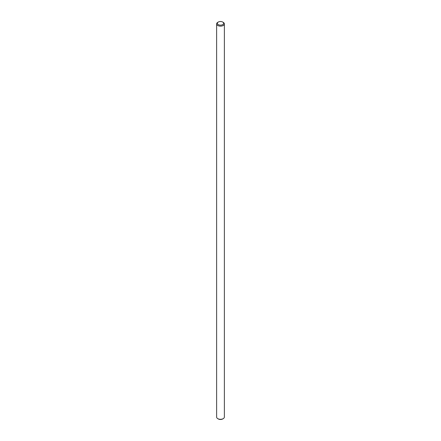 <?xml version="1.0" encoding="UTF-8"?>
<svg xmlns="http://www.w3.org/2000/svg" width="441" height="441" viewBox="0 0 441 441"><rect width="100%" height="100%" fill="white"/><g stroke="black" fill="none" stroke-linecap="round" stroke-linejoin="round"><path stroke-width="0.66" d="M218.278 418.95L217.766 418.652L218.278 418.95A3.137 1.814 0 0 0 222.722 418.95L223.234 418.652A3.864 2.233 180 0 1 217.766 418.652L217.766 418.652A3.864 2.233 180 0 1 216.636 417.076L216.636 23.924A3.864 2.233 0 0 0 217.766 25.501A3.864 2.233 0 0 0 221.977 25.986A3.864 2.233 0 0 0 224.364 23.924A3.864 2.233 0 0 0 223.234 22.348L222.722 22.05A3.137 1.814 180 0 1 222.722 24.613A3.137 1.814 180 0 1 218.278 24.613A3.137 1.814 180 0 1 218.278 22.05A3.137 1.814 180 0 1 222.722 22.05M224.364 23.924L224.364 417.076A3.864 2.233 180 0 1 223.234 418.652M218.278 22.05L217.766 22.348A3.864 2.233 0 0 0 216.636 23.924"/></g></svg>
